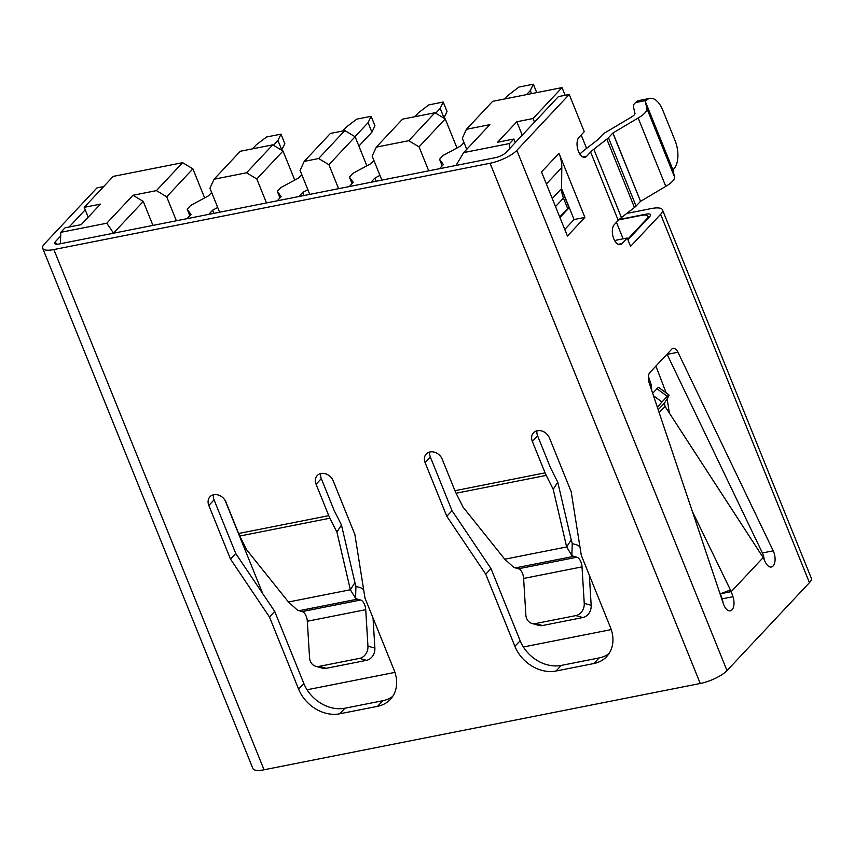 <?xml version="1.0" encoding="UTF-8"?>
<svg xmlns="http://www.w3.org/2000/svg" width="854" height="854" viewBox="0 0 854 854"><rect width="100%" height="100%" fill="white"/><g stroke="black" fill="none" stroke-linecap="round" stroke-linejoin="round"><path stroke-width="1.28" d="M84.215 207.341L100.441 204.127L81.226 224.623L65 227.837L60.815 232.309L106.782 223.214L132.978 195.256L156.41 190.623L182.607 162.676L113.208 176.404L84.215 207.341L88.197 217.194M60.815 232.309L60.388 243.721M561.58 189.182L569.095 207.768L559.946 217.535M515.282 142.618L513.83 139.031L497.604 142.244L516.819 121.748L533.045 118.535L562.028 87.599L492.641 101.338L466.444 129.285L462.302 138.305L466.743 149.322M509.432 148.852L509.635 143.504L513.83 139.031M627.711 239.248L646.809 218.87A12.863 3.822 158 0 0 647.93 216.19A12.863 3.822 158 0 0 641.237 215.421L618.766 219.862M623.132 238.821L616.46 222.307M586.591 148.393L581.168 134.975M565.134 95.274L562.028 87.599M533.045 118.535L534.487 122.122M294.758 180.087L283.005 151.009L272.736 144.838L240.284 151.265L214.087 179.212L209.945 188.232L219.627 212.208M366.857 165.815L355.115 136.747L344.835 130.577L330.413 133.427L304.216 161.385L300.074 170.405L309.756 194.381M456.986 147.988L445.233 118.919L434.953 112.749L402.512 119.165L376.315 147.112L372.173 156.133L381.855 180.109M204.629 197.914L192.887 168.846L182.607 162.676M106.782 223.214L113.561 233.195M567.504 208.088L569.095 207.768M516.819 121.748L522.242 135.178M509.635 143.504L463.669 152.599L489.876 124.652L466.444 129.285M456.036 165.43L463.669 152.599M152.941 225.403L143.258 201.427L113.561 233.11M143.258 201.427L132.978 195.256M156.41 190.623L166.69 196.794L176.372 220.77M192.887 168.846L166.69 196.794M214.087 179.212L246.528 172.796L272.736 144.838M246.528 172.796L256.808 178.966L266.501 202.932M283.005 151.009L256.808 178.966M304.216 161.385L318.638 158.524L344.835 130.577M355.115 136.747L328.907 164.694L318.638 158.524M328.907 164.694L338.6 188.67M376.315 147.112L408.756 140.696L434.953 112.749M408.756 140.696L419.036 146.867L428.719 170.843M445.233 118.919L419.036 146.867M307.056 689.776L394.932 672.386M523.363 646.98L611.24 629.59M281.628 150.176L284.83 143.632L280.987 134.142L266.576 136.992L256.328 144.785L252.528 148.842M273.472 145.287L277.956 140.504L281.799 150.005M277.956 140.504L280.987 134.142M211.653 192.449L208.472 195.844L190.677 205.44L187.175 209.166L191.008 214.482L187.101 218.645M189.834 215.731L187.175 209.166M208.728 214.365L212.635 210.201L213.906 213.34M212.635 210.201L217.717 207.458M358.883 146.077L371.917 132.167L374.949 125.805L371.116 116.304L356.694 119.165L346.457 126.958L342.657 131.004M354.976 136.661L368.085 122.677L371.917 132.167M368.085 122.677L371.116 116.304M301.772 174.622L298.601 178.016L280.795 187.602L277.304 191.328L281.137 196.644L277.23 200.818M279.963 197.904L277.304 191.328M298.857 196.537L302.764 192.363L304.035 195.513M302.764 192.363L307.835 189.631M443.856 118.087L447.048 111.532L443.215 102.042L428.793 104.893L418.556 112.685L414.756 116.742M435.7 113.198L440.184 108.415L444.016 117.905M440.184 108.415L443.215 102.042M373.881 160.36L370.7 163.744L352.894 173.341L349.403 177.066L353.236 182.382L349.329 186.546M352.061 183.631L349.403 177.066M370.956 182.265L374.863 178.102L376.134 181.24M374.863 178.102L379.945 175.369M526.512 94.634L530.313 90.577L531.54 93.63M536.739 92.606L533.344 84.215L518.922 87.065L508.685 94.858L504.885 98.915M530.313 90.577L533.344 84.215M464 142.522L460.829 145.917L443.023 155.503L439.532 159.239L443.365 164.544L439.458 168.718M442.18 165.804L439.532 159.239M657.441 407.539A10.728 0.95 -53.7 0 1 661.978 401.988L667.294 396.32A10.728 0.95 -53.7 0 1 668.97 394.975A10.728 0.95 -53.7 0 1 667.476 398.21L664.519 402.992L665.02 406.376L659.149 412.631M732.027 609.82A10.728 5.53 -101.2 0 1 730.266 610.845A10.728 5.53 -101.2 0 1 723.434 603.927L649.179 382.944A8.583 4.43 -101.2 0 1 649.915 372.461L671.746 349.169A8.583 4.43 -101.2 0 1 673.144 348.347A8.583 4.43 -101.2 0 1 677.948 352.232L773.212 550.819A10.728 5.53 -101.2 0 1 773.116 565.967A10.728 5.53 -101.2 0 1 771.365 567.003A10.728 5.53 -101.2 0 1 765.355 562.135L763.166 557.577L731.237 591.63L732.956 596.711A10.728 5.53 -101.2 0 1 732.027 609.82M646.339 100.441L645.336 101.519L672.952 169.871L673.955 168.793A21.446 11.059 78.8 0 0 675.023 140.494L662.747 110.113A21.446 11.059 78.8 0 0 649.851 98.391A21.446 11.059 78.8 0 0 646.339 100.441L635.525 102.576L634.522 103.654A13.216 3.928 158 0 0 633.316 106.238L634.949 113.315A8.583 2.551 158 0 1 634.17 114.991A8.583 2.551 158 0 1 631.448 117.051L606.223 132.018A13.216 3.928 158 0 0 602.017 135.199L597.64 139.875L584.595 149.93A38.601 11.476 -22 0 0 579.877 154.126M646.937 108.671A21.446 6.373 158 0 1 644.983 112.856A21.446 6.373 158 0 1 638.173 118.012L612.948 132.978L640.564 201.33L665.789 186.364A21.446 6.373 -22 0 0 672.6 181.197A21.446 6.373 -22 0 0 674.553 177.024L672.92 169.935L645.304 101.583L646.937 108.671L674.553 177.024M731.237 591.63L720.37 593.797L722.142 598.846L732.956 596.711M692.316 511.322L731.237 591.641M665.02 406.376L763.166 557.566M668.97 394.975L658.637 387.396A10.728 0.95 126.3 0 0 656.95 388.741L652.659 393.32M720.317 593.818L719.41 591.95M720.37 593.797L730.319 590.007M558.986 153.293A38.601 31.022 43.1 0 1 561.804 167.533L561.58 188.595A25.737 20.677 -136.9 0 0 561.58 188.627L574.069 219.542L584.894 217.407L558.986 153.293L541.521 171.932L567.419 236.035L584.894 217.407M103.676 186.578L96.961 187.912L44.557 243.806A21.446 6.373 158 0 0 42.7 248.279A21.446 6.373 158 0 0 53.855 249.56L264.035 769.785L700.248 683.488A21.446 6.373 -22 0 0 727 670.603L809.443 582.652A21.446 6.373 -22 0 0 811.3 578.179L662.48 209.849A21.446 6.373 158 0 1 660.622 214.311L630.583 246.368L627.21 238.01L621.968 243.603A10.728 5.53 -101.2 0 1 620.217 244.628A10.728 5.53 -101.2 0 1 613.161 237.017A10.728 5.53 -101.2 0 1 614.293 224.613L618.243 220.396L590.626 152.044L586.677 156.261A10.728 5.53 -101.2 0 1 584.926 157.285A10.728 5.53 -101.2 0 1 577.87 149.685A10.728 5.53 -101.2 0 1 579.012 137.28L584.253 131.687L569.212 94.474L516.819 150.379A21.446 6.373 158 0 1 490.057 163.253L53.855 249.56M85.219 209.828L69.11 227.025M60.677 236.024L55.371 241.671L56.407 244.223M42.7 248.279L252.88 768.504A21.446 6.373 -22 0 0 264.035 769.785M764.213 559.786A10.728 5.53 78.8 0 0 762.398 552.954L773.212 550.819M677.948 352.232L667.134 354.378L762.398 552.954M723.018 602.678A10.728 5.53 78.8 0 0 722.132 598.857M574.069 219.542L564.772 229.47M569.212 94.474L558.399 96.609L506.006 152.514A8.583 2.551 158 0 1 495.299 157.67L59.097 243.977A8.583 2.551 158 0 1 54.635 243.454A8.583 2.551 158 0 1 55.371 241.671M627.21 238.01L616.396 240.145L615.158 241.468M646.521 215.208L646.094 214.151A8.583 2.551 158 0 1 650.556 214.664A8.583 2.551 158 0 1 649.809 216.457L627.925 239.793M561.58 188.627A25.737 20.677 -136.9 0 0 563.459 198.085L567.664 208.504L559.722 216.98M626.804 213.415L651.324 208.557A21.446 6.373 158 0 1 662.48 209.849M646.094 214.151L619.161 219.478M640.564 201.33L612.83 133.053L608.464 137.729A13.056 3.886 158 0 1 606.842 139.159L593.818 149.204L621.434 217.556L634.458 207.511A13.056 3.886 -22 0 0 636.081 206.07L640.447 201.405M621.434 217.556A25.737 7.654 -22 0 0 618.243 220.396M590.626 152.044A25.737 7.654 158 0 1 593.818 149.204M655.893 366.088L666.184 392.936M667.113 398.786L669.397 413.112M394.142 670.23A34.32 27.574 43.1 0 1 390.342 699.405A34.32 27.574 43.1 0 1 377.575 706.322L339.721 713.805A34.32 27.574 43.1 0 1 298.612 689.135L269.458 616.983L230.495 559.082L208.824 505.451A10.184 8.188 43.1 0 1 209.956 496.782A10.184 8.188 43.1 0 1 225.947 502.056L238.65 533.494A21.446 11.059 78.8 0 0 239.793 536.024L246.774 549.933L288.471 602.006L297.16 609.884A21.446 11.059 78.8 0 0 299.081 610.706L357.484 599.145A21.446 11.059 -101.2 0 1 355.563 598.323L350.364 589.751L336.903 532.095L329.911 518.197A21.446 11.059 -101.2 0 1 328.769 515.656L316.076 484.229A10.184 8.188 43.1 0 1 317.197 475.561A10.184 8.188 43.1 0 1 333.199 480.834L354.869 534.476L364.989 598.088L394.142 670.23M593.872 663.526L556.029 671.009A34.32 27.574 43.1 0 1 514.909 646.339L485.755 574.187L446.791 516.286L425.121 462.654A10.184 8.188 43.1 0 1 426.253 453.986A10.184 8.188 43.1 0 1 442.244 459.26L454.947 490.698A21.446 11.059 78.8 0 0 456.089 493.228L463.081 507.137L504.767 559.21L513.467 567.088A21.446 11.059 78.8 0 0 515.378 567.91L573.781 556.349A21.446 11.059 -101.2 0 1 571.87 555.527L566.661 546.955L553.2 489.299L546.218 475.4A21.446 11.059 -101.2 0 1 545.076 472.86L532.373 441.433A10.184 8.188 43.1 0 1 533.504 432.764A10.184 8.188 43.1 0 1 549.496 438.038L571.166 491.68L581.296 555.292L610.439 627.434A34.32 27.574 43.1 0 1 606.639 656.609A34.32 27.574 43.1 0 1 593.872 663.526L599.113 657.932L561.259 665.415L556.029 671.009M213.436 494.797A10.184 8.188 -136.9 0 0 214.066 499.857L208.824 505.451M298.612 689.135L303.853 683.542L274.7 611.4L235.736 553.488L214.066 499.857M303.853 683.542A34.32 27.574 -136.9 0 0 344.963 708.212L339.721 713.805M392.712 696.384A34.32 27.574 43.1 0 1 382.816 700.728L344.963 708.212M320.688 473.586A10.184 8.188 -136.9 0 0 321.307 478.635L316.076 484.229M336.903 532.095L341.461 524.986L334.469 511.087A8.583 4.43 -101.2 0 1 334.01 510.073L321.307 478.635M429.733 452.001A10.184 8.188 -136.9 0 0 430.363 457.061L425.121 462.654M514.909 646.339L520.15 640.746L490.997 568.604L452.033 510.692L430.363 457.061M520.15 640.746A34.32 27.574 -136.9 0 0 561.259 665.415M599.113 657.932A34.32 27.574 -136.9 0 0 609.019 653.588M536.985 430.79A10.184 8.188 -136.9 0 0 537.614 435.839L532.373 441.433M553.2 489.299L557.758 482.19L550.766 468.291A8.583 4.43 -101.2 0 1 550.307 467.277L537.614 435.839M635.525 102.576A21.446 11.059 -101.2 0 1 639.038 100.526L649.851 98.391M230.495 559.082L235.736 553.488M269.458 616.983L274.7 611.4M446.791 516.286L452.033 510.692M485.755 574.187L490.997 568.604M650.011 385.432L651.164 384.567L648.421 376.326M288.471 602.006L350.364 589.751L354.922 582.641L341.461 524.986M504.767 559.21L566.661 546.955L571.219 539.845L557.758 482.19M354.922 582.641L355.947 586.282L355.563 598.323M357.484 599.145L360.591 600.02A8.583 4.43 -101.2 0 1 365.726 609.681L307.323 621.242L309.543 657.708A10.728 8.892 -74.3 0 0 315.649 666.248A10.728 8.892 -74.3 0 0 319.193 666.366L359.566 658.381A10.728 8.892 -74.3 0 0 367.946 646.147L365.726 609.681M307.323 621.242A8.583 4.43 78.8 0 0 302.188 611.581L299.081 610.706M359.566 658.381L366.505 660.334A10.728 8.892 -74.3 0 0 374.874 648.101L373.038 618.008M363.655 589.687A21.446 11.059 78.8 0 0 359.822 587.488L356.716 586.613A8.583 4.43 -101.2 0 1 355.947 586.282M571.219 539.845L572.255 543.486L571.87 555.527M573.781 556.349L576.888 557.224A8.583 4.43 -101.2 0 1 582.022 566.885L523.619 578.446L525.851 614.912A10.728 8.892 -74.3 0 0 531.946 623.452A10.728 8.892 -74.3 0 0 535.501 623.569L575.874 615.585A10.728 8.892 -74.3 0 0 584.243 603.351L582.022 566.885M575.874 615.585L582.802 617.538A10.728 8.892 -74.3 0 0 591.181 605.305L589.345 575.212M579.951 546.891A21.446 11.059 78.8 0 0 576.13 544.692L573.013 543.817A8.583 4.43 -101.2 0 1 572.255 543.486M523.619 578.446A8.583 4.43 78.8 0 0 518.485 568.785L515.378 567.91M651.805 390.758L651.164 384.567M366.505 660.334L326.132 668.33L319.193 666.366M315.649 666.248L322.577 668.202A10.728 8.892 -74.3 0 0 326.132 668.33M582.802 617.538L542.429 625.534L535.501 623.569M531.946 623.452L538.885 625.406A10.728 8.892 -74.3 0 0 542.429 625.534M647.033 219.414L646.809 218.87M225.008 500.22L262.744 593.626M658.188 409.76L664.519 402.992M656.95 388.741L667.294 396.32M653.481 395.744L661.978 401.988M563.459 198.085L555.516 206.561M552.271 198.534L561.58 188.595M546.389 183.973L561.804 167.533M809.443 582.652L660.622 214.311M727 670.603L516.819 150.379M618.2 244.34L621.968 243.603M582.908 157.008L586.677 156.261M700.248 683.488L490.057 163.253M238.65 533.494L328.769 515.656M454.947 490.698L545.076 472.86M665.789 186.364L638.173 118.012M636.081 206.07L608.464 137.729M634.458 207.511L606.842 139.159M377.575 706.322L382.816 700.728M239.793 536.024L329.911 518.197M456.089 493.228L546.218 475.4M360.591 600.02L302.188 611.581M367.946 646.147L374.874 648.101M584.243 603.351L591.181 605.305M576.888 557.224L518.485 568.785M648.57 217.77L647.93 216.19"/></g></svg>

